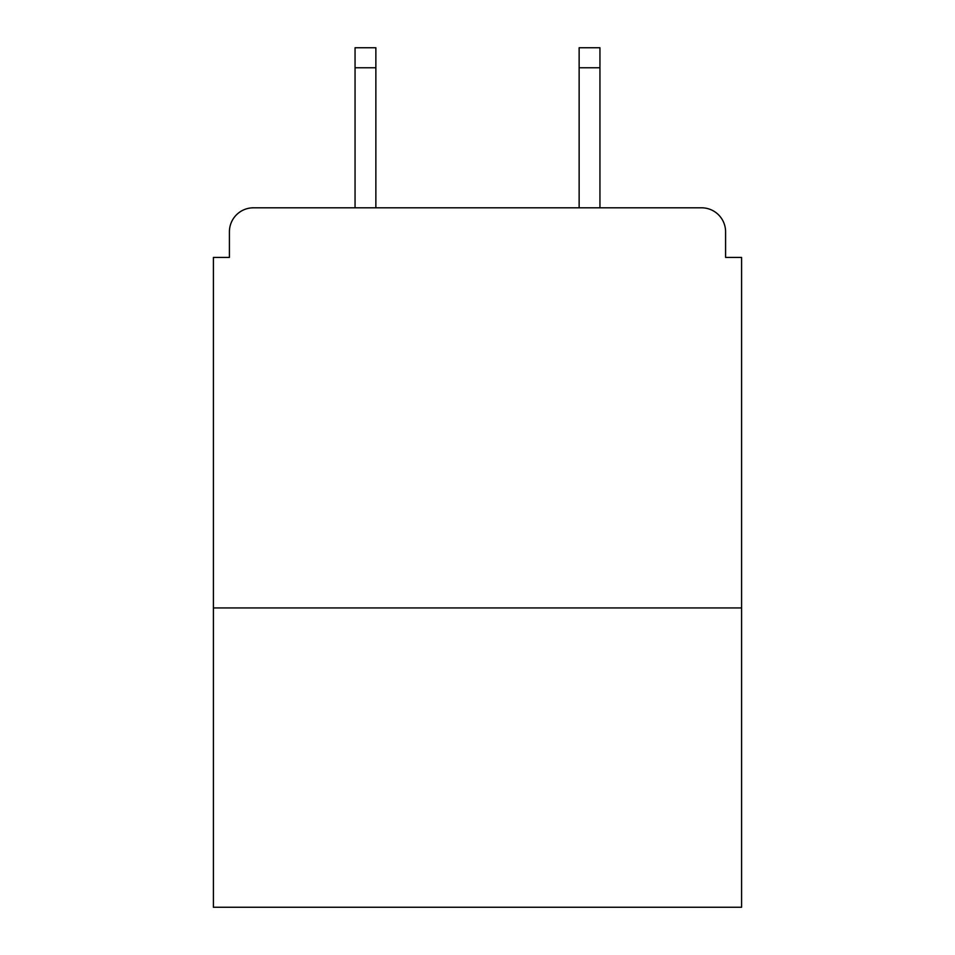 <?xml version="1.0" encoding="UTF-8"?>
<svg xmlns="http://www.w3.org/2000/svg" width="955" height="955" viewBox="0 0 955 955"><rect width="100%" height="100%" fill="white"/><g stroke="black" fill="none" stroke-linecap="round" stroke-linejoin="round"><path stroke-width="1.43" d="M741.593 607.941L741.593 257.42L725.585 257.42L725.585 231.814A24.006 24.006 0 0 0 701.579 207.808L253.421 207.808A24.006 24.006 0 0 0 229.415 231.814L229.415 257.42L213.407 257.42L213.407 907.25L741.593 907.25L741.593 607.941L213.407 607.941M229.415 231.814L229.415 257.42M701.579 207.808L602.342 207.808M352.658 207.808L253.421 207.808M725.585 257.42L725.585 231.814M375.864 67.757L355.057 67.757L355.057 47.75L375.864 47.75L375.864 207.808M355.057 67.757L355.057 207.808M599.943 47.75L599.943 67.757L579.136 67.757L579.136 47.75L599.943 47.75M579.136 207.808L579.136 67.757M599.943 207.808L599.943 67.757"/></g></svg>
